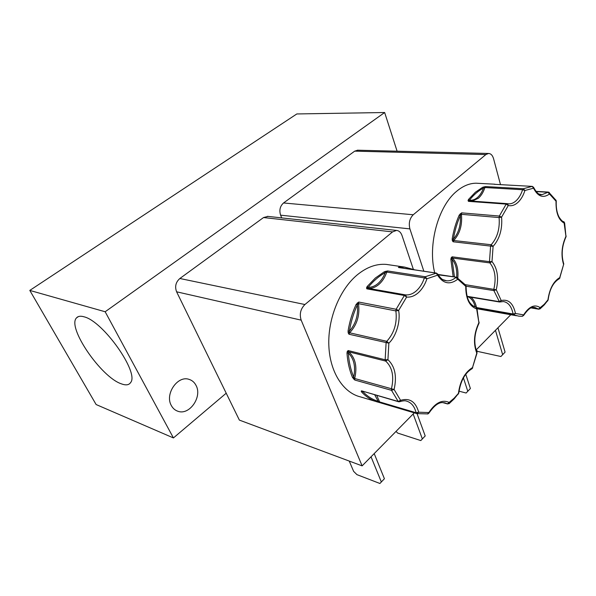 <?xml version="1.0" encoding="UTF-8"?>
<svg xmlns="http://www.w3.org/2000/svg" width="596" height="596" viewBox="0 0 596 596"><rect width="100%" height="100%" fill="white"/><g stroke="black" fill="none" stroke-linecap="round" stroke-linejoin="round"><path stroke-width="0.89" d="M458.287 394.12L458.443 393.233C460.157 380.889 464.85 372.321 472.531 367.546L472.74 367.874M547.657 300.973L547.903 300.049C549.549 288.71 553.535 281.208 559.86 277.542L559.972 277.952M366.54 287.853L367.516 287.928L368.209 287.294C371.658 287.399 374.929 286.125 378.028 283.487C381.097 280.791 383.474 277.2 385.158 272.715L384.338 271.761L387.631 270.957L425.246 276.738L426.945 278.757C425.03 284.523 422.206 289.127 418.481 292.576C414.719 295.936 410.763 297.434 406.621 297.061L404.356 295.489L366.838 288.851L366.54 287.853L367.151 286.512L368.209 287.294C373.424 280.91 379.078 276.052 385.158 272.715L387.631 270.957L386.767 272.067L424.374 277.9L426.945 278.757L437.583 275.181L436.175 273.095L398.568 267.522L399.186 267.097L399.76 267.664M468.054 200.576L469.469 200.152C472.255 200.547 474.923 199.653 477.485 197.477C480.018 195.242 482.015 192.121 483.475 188.105L482.693 187.263L485.643 186.578L523.325 188.731L524.927 190.496C523.273 195.652 520.911 199.653 517.85 202.484C514.765 205.24 511.569 206.246 508.269 205.508L506.19 204.1L468.471 201.359L468.054 200.576L468.501 199.459L469.469 200.152C473.813 194.691 478.484 190.675 483.475 188.105L485.643 186.578L484.921 187.531L522.603 189.722L524.927 190.496L533.547 188.187L532.176 186.377L495.187 184.358M84.006 316.804C80.602 315.805 78.136 316.133 76.608 317.787C66.603 326.966 101.067 377.179 121.279 383.802C125.853 385.538 128.974 385.105 130.643 382.52C139.419 372.738 103.168 321.117 84.006 316.804M195.995 385.344C194.423 382.319 192.121 380.33 189.096 379.384C177.668 375.115 164.541 394.209 171.35 405.578C172.84 408.327 174.941 410.19 177.653 411.166C189.275 415.919 202.603 396.862 195.995 385.344M389.903 264.929L386.275 264.4C376.419 263.611 366.696 267.135 357.108 274.98C339.713 289.492 327.822 318.644 328.828 345.337C329.789 372.06 343.207 392.779 360.528 396.914L375.42 401.346M478.901 183.359L476.13 183.21C469.573 183.263 463.159 185.892 456.871 191.085C438.224 205.925 427.608 244.695 434.7 272.841M384.651 112.517L105.164 311.76L29.8 290.416L296.83 113.948L384.651 112.517L397.1 151.19M29.8 290.416L96.127 404.542L173.429 437.933L105.164 311.76M226.212 393.204L173.429 437.933M179.858 278.496C175.738 282.161 174.658 286.594 176.602 291.802L239.369 420.098L362.122 465.871L301.174 320.141C299.289 314.129 300.54 308.922 304.921 304.526L179.858 278.496L263.536 217.547L392.563 231.896L304.921 304.526M267.969 216.393L263.536 217.547M357.756 150.207L354.709 151.138L283.547 202.968C280.053 206.127 279.07 210.194 280.597 215.171L281.699 217.89M392.563 231.896L396.526 230.429C399.044 230.674 400.87 232.365 402.009 235.502L413.296 269.154M414.28 412.849L362.122 465.871M280.597 215.171L409.899 228.886L423.845 271.232M409.899 228.886C408.506 223.165 409.623 218.456 413.237 214.761L283.547 202.968M354.709 151.138L485.882 154.565L413.237 214.761M485.882 154.565L488.504 153.477C490.866 153.559 492.549 155.295 493.555 158.67L500.498 184.648M510.787 314.733L476.1 349.994M413.162 413.982L422.355 438.924L420.806 440.571L397.703 433.083L395.997 431.43M420.806 440.571L425.201 435.944L417.051 413.661M371.047 456.804L381.343 481.963L379.913 483.483L356.952 474.647L353.622 471.362L349.241 461.066M379.913 483.483L384.413 478.737L374.199 453.593M463.412 377.871L467.778 391.259L466.117 393.025L470.386 388.532L465.759 374.251M466.117 393.025L459.009 391.162M495.455 330.318L502.659 354.665L500.916 356.512L477.761 351.446L476.144 349.949M500.916 356.512L505.08 352.117L497.943 327.793M422.355 438.924L425.201 435.944M381.343 481.963L384.413 478.737M470.386 388.532L467.778 391.259M502.659 354.665L505.08 352.117M380.278 402.74L377.231 401.92L378.132 401.242L374.713 394.828M377.231 401.92C371.472 400.281 366.287 396.996 361.683 392.079L361.191 391.214L361.556 390.834L398.195 401.466L400.579 400.341C409.594 397.659 415.635 401.615 418.705 412.208L416.82 413.609L416.112 412.745L379.63 401.92L380.367 402.769L416.731 413.579M399.7 401.771L400.579 400.341L394.098 389.479L354.702 378.505L354.776 380.024L352.474 377.417L353.719 377.03C355.79 366.629 353.987 358.628 348.31 353.011L348.153 350.552L385.15 359.783L387.929 359.708C395.014 366.369 397.063 376.292 394.098 389.479L391.52 390.335L354.776 380.024L353.719 377.03C350.731 369.892 348.928 361.884 348.31 353.011L346.984 353.085L347.274 351.446L348.153 350.552L348.705 351.811L385.694 361.087L387.929 359.708L388.86 343.177L348.958 334.229L348.183 332.859L348.071 330.966L349.39 331.175C355.73 323.904 358.382 315.157 357.347 304.951L358.717 302.045L396.131 309.264L398.62 310.494C400.736 321.184 396.228 336.323 388.86 343.177L386.789 341.314L349.643 332.791L348.958 334.229L349.39 331.175C350.895 321.944 353.547 313.205 357.347 304.951L356.132 304.4L358.717 302.045L358.479 303.647L395.878 310.933L398.62 310.494L406.621 297.061L405.459 294.878L367.941 288.278C371.807 288.643 375.48 287.339 378.974 284.366C382.423 281.312 385.023 277.215 386.767 272.067L385.925 271.195M467.085 296.294L498.971 301.613L501.199 300.518C508.47 298.976 513.231 303.297 515.466 313.481L513.655 314.874L476.994 308.385M453.161 276.715L450.852 259.312L451.209 257.748L452.126 256.816L489.472 261.659L491.998 261.577C497.496 268.461 498.919 277.855 496.259 289.768L493.883 290.587L466.124 286.229M451.209 257.748L451.984 258.187L452.126 256.816L452.543 258.038L489.875 262.918L491.998 261.577L493.093 246.386L491.186 244.747L453.698 240.508L453.116 241.775L452.327 240.613L452.193 238.921L453.385 239.115C458.652 232.947 460.969 225.094 460.343 215.551L461.647 212.854L499.329 216.05L501.594 217.145C502.495 229.14 499.664 238.884 493.093 246.386L453.116 241.775L453.385 239.115C454.793 230.704 457.11 222.852 460.343 215.551L459.24 215.044L461.647 212.854L461.423 214.322L499.09 217.57L501.594 217.145L508.269 205.508L507.531 203.772L506.943 203.631L508.962 203.884L507.427 203.72M366.838 288.851L367.516 287.928L367.941 288.278L366.838 288.851M357.287 302.88L358.479 303.647C360.014 315.142 357.064 324.857 349.643 332.791L348.183 332.859M347.274 351.446L348.705 351.811C355.402 357.809 357.399 366.704 354.702 378.505L353.458 378.9M361.191 391.214L362.152 391.222L361.556 390.834L398.597 401.764M361.683 392.079L362.793 391.512L362.189 391.185M378.683 402.315L378.996 401.913L378.132 401.242C372.448 399.618 367.33 396.37 362.793 391.512L363.046 391.438M380.315 402.754L378.996 401.913L379.63 401.92L376.717 395.409M427.533 413.982L428.859 412.544C435.527 402.516 442.388 399.201 449.458 402.591L449.056 403.701M476.755 351.729L476.733 353.018C473.172 343.601 473.887 333.484 478.886 322.674L479.184 322.123M476.882 308.035L476.658 308.907C469.425 306.351 465.781 298.834 465.744 286.348L465.409 284.717M438.142 274.816L456.506 277.215L457.542 277.743L457.706 279.263C449.891 285.104 443.178 283.748 437.583 275.181L437.613 273.832M398.396 267.276L398.962 267.5M506.883 203.631L469.231 200.904L468.471 201.359L468.933 200.643L469.283 200.904M460.283 213.673L461.423 214.322C462.414 225.102 459.844 233.833 453.698 240.508L452.327 240.613M450.852 259.312L452.066 259.245L451.984 258.187L452.543 258.038C456.789 262.709 458.548 269.34 457.817 277.922M523.348 315.671L523.623 314.882L515.466 313.481L513.089 313.988L513.655 314.874L518.803 316.156L522.349 316.312L523.623 314.882C529.196 306.262 534.806 303.908 540.445 307.819L539.954 308.959M563.525 264.594L563.57 264.415C560.873 255.259 561.663 245.895 565.939 236.314L566.155 235.979M564.412 222.539L564.412 223.262C558.594 220.17 555.8 212.817 556.031 201.21L555.8 199.943M549.169 192.337L549.683 193.864C543.247 198.542 537.868 196.65 533.547 188.187L533.576 187.189M494.263 184.246L494.658 184.328M484.071 186.809L484.921 187.531C483.401 192.15 481.218 195.734 478.365 198.259L472.181 201.113M428.68 413.207L428.859 412.544L418.705 412.208L416.112 412.745C414.481 406.271 411.225 402.375 406.338 401.048C405.079 400.564 403.008 400.743 400.132 401.57L398.195 401.466L391.52 390.335L391.453 388.748C394.254 376.471 392.332 367.248 385.694 361.087L385.15 359.783L386.096 342.812L386.789 341.314C394.276 332.993 397.308 322.868 395.878 310.933L396.131 309.264L404.356 295.489L405.459 294.878C409.31 295.229 412.991 293.85 416.5 290.736C419.964 287.533 422.594 283.256 424.374 277.9L425.246 276.738L436.488 273.11M458.793 392.958L454.085 398.232L447.417 403.872L442.776 402.583M471.674 368.879L472.211 368.604L477.016 352.318C473.507 343.341 474.192 333.589 479.087 323.062L478.946 323.33M478.886 322.674L476.979 308.467L475.824 306.977L476.658 308.907L478.886 322.674M475.72 306.955L475.824 306.977C474.2 306.843 472.375 305.614 470.348 303.297C467.644 300.101 466.221 294.417 466.079 286.259L466.087 286.125M445.234 280.574L446.695 280.805C449.846 281.044 452.893 279.934 455.828 277.468L465.744 286.348L465.901 285.298L456.506 277.215L437.918 274.443M456.685 277.252C457.184 269.519 455.642 263.514 452.066 259.245L454.45 276.909M476.629 307.566L513.089 313.988C511.614 306.56 508.388 302.418 503.411 301.554L499.515 302.001L500.558 301.829L501.199 300.518L496.259 289.768L465.379 284.687M475.131 306.806C473.932 301.8 471.578 298.447 468.061 296.748M547.925 299.885L544.275 304.251L538.501 309.078L531.178 307.856M558.877 278.898L559.86 277.542L563.771 263.954L559.413 278.66C553.259 282.266 549.497 289.388 548.134 300.019L544.26 304.914L540.334 308.616L538.791 309.212L534.53 307.312C533.934 308.095 531.304 304.422 523.757 315.284L522.349 316.312L518.803 316.156M563.607 263.484L563.771 263.954C561.097 255.103 561.864 246.014 566.066 236.686L565.909 237.007M565.939 236.314L564.635 222.978L563.958 221.794L565.939 236.314M563.451 221.615L563.958 221.794C562.795 221.876 561.164 220.296 559.055 217.071C556.895 212.832 555.964 207.535 556.262 201.187L556.262 201.143M536.109 191.569L547.933 192.27L556.031 201.21L556.165 200.502L548.752 192.24M494.725 184.335L532.213 186.377L523.325 188.731L522.603 189.722C521.053 194.512 518.855 198.23 516.009 200.859C513.759 202.871 511.413 203.877 508.962 203.884L507.621 203.78M367.151 286.512L375.413 277.967L384.338 271.761M399.186 267.097L404.602 267.09L415.092 269.936M468.501 199.459L475.347 192.255L482.693 187.263M176.602 291.802L301.174 320.141M352.474 377.417C349.442 370.183 347.61 362.077 346.984 353.085M348.071 330.966C349.599 321.609 352.281 312.751 356.132 304.4M499.515 302.001L493.883 290.587L493.861 289.112C496.364 278.019 495.038 269.288 489.875 262.918L489.472 261.659L490.597 246.066L491.186 244.747C497.332 237.797 499.97 228.737 499.09 217.57L499.329 216.05L506.19 204.1L506.943 203.631L469.343 200.912M452.193 238.921C453.616 230.399 455.962 222.442 459.24 215.044M399.231 401.741L398.679 401.786M477.023 353.078L472.211 368.604C464.977 372.858 460.499 381.03 458.778 393.137L454.13 398.895L449.414 403.373L447.626 403.954L444.668 402.762C443.804 403.283 438.596 399.193 429.075 412.946L427.95 413.915L416.82 413.609M401.89 267.976L412.007 269.481M474.52 306.597L472.762 305.659M540.825 194.601L542.055 194.676L548.365 192.091L535.938 191.353M539.127 194.065L542.055 194.676C539.447 195.354 536.683 193.015 533.763 187.658L532.429 186.421M475.593 306.91L473.336 306.024M398.97 267.507L436.369 273.087L437.881 274.376C442.575 281.17 444.482 280.202 446.695 280.805L442.843 279.636M476.45 307.365C475.496 302.768 473.656 299.386 470.922 297.225M78.463 316.565L76.608 317.787M415.107 269.936L404.602 267.09L386.275 264.4M494.844 184.209L476.13 183.21M176.9 410.875L177.653 411.166M267.403 216.333L396.526 230.429M357.339 150.199L488.504 153.477M516.456 315.738L477.053 308.758M416.746 413.587L378.736 402.33M442.686 402.583L447.559 403.939M499.448 301.993L467.167 296.599M531.043 307.916L538.739 309.205"/></g></svg>

